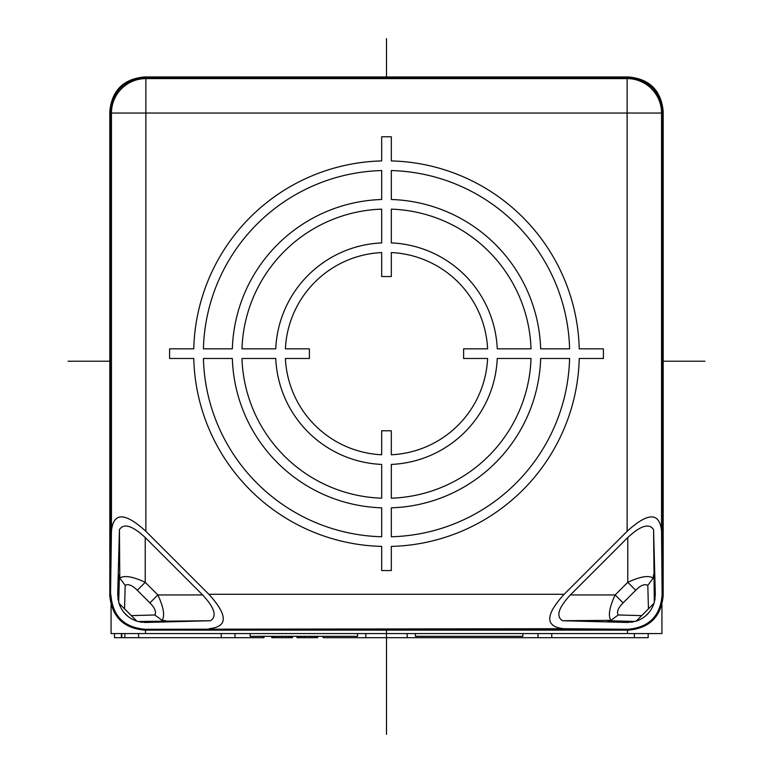 <?xml version="1.0" encoding="UTF-8"?>
<svg xmlns="http://www.w3.org/2000/svg" width="773" height="773" viewBox="0 0 773 773"><rect width="100%" height="100%" fill="white"/><g stroke="black" fill="none" stroke-linecap="round" stroke-linejoin="round"><path stroke-width="1.16" d="M111.07 604.911L111.07 633.57L661.93 633.57L661.93 604.911M415.42 633.57L415.42 636.324L522.838 636.324L522.838 633.57M250.162 633.57L250.162 636.324L357.58 636.324L357.58 633.57M648.16 637.696L648.16 633.57L648.16 637.696L634.382 637.696L634.382 633.57M663.186 595.693C661.137 616.593 649.658 628.072 628.758 630.121L144.242 630.121C123.342 628.072 111.863 616.593 109.814 595.693L109.814 111.399C111.863 90.499 123.342 79.03 144.242 76.971L628.758 76.971C649.658 79.03 661.137 90.499 663.186 111.399L663.186 595.693M110.51 595.229L110.51 112.095C112.558 91.195 124.028 79.716 144.928 77.667L628.072 77.667C648.972 79.716 660.442 91.195 662.49 112.095L662.49 595.229C660.442 616.129 648.972 627.608 628.072 629.657L144.928 629.657C124.028 627.608 112.558 616.129 110.51 595.229L111.447 531.003C113.447 512.103 124.926 512.199 145.875 531.302L145.875 113.042L627.125 113.042L627.125 531.302L564.145 594.282L208.855 594.282L145.875 531.302M144.928 77.667L145.875 78.614A34.456 34.456 135 0 0 111.447 113.042L145.875 113.042L145.875 78.604L627.125 78.614L627.125 113.042L661.553 113.042A34.456 34.456 -135 0 0 627.125 78.604L628.072 77.667M662.49 112.095L661.553 113.042L661.553 531.003L662.113 594.852C660.403 616.091 648.924 627.57 627.686 629.28L563.846 628.72C544.936 626.71 545.042 615.24 564.145 594.282M563.846 628.72L145.314 629.28C124.076 627.57 112.597 616.091 110.887 594.852M209.154 628.72C228.064 626.71 227.958 615.24 208.855 594.282M210.546 620.719L145.218 622.478L137.816 621.463L210.546 620.719C217.203 616.371 214.565 607.771 202.623 594.939L145.227 537.535L145.227 582.32L157.847 594.939L202.623 594.939M117.911 598.495L118.153 599.993M123.941 612.409L127.738 616.207M140.174 622.014L141.681 622.255M145.227 537.535C132.386 525.601 123.796 522.954 119.438 529.621L117.68 594.939L118.984 603.288C122.037 612.158 127.999 618.12 136.869 621.183L137.816 621.463M661.553 531.003C659.553 512.103 648.074 512.199 627.125 531.302M653.562 529.621L655.32 594.939L654.306 602.341L653.562 529.621C649.204 522.954 640.614 525.601 627.773 537.535L570.377 594.939L615.153 594.939L627.773 582.32L627.773 537.535M631.338 622.246L632.836 622.014M645.242 616.226L649.049 612.419M654.847 599.993L655.089 598.476M570.377 594.939C558.435 607.771 555.797 616.371 562.454 620.719L627.782 622.478L636.131 621.183C644.991 618.129 650.953 612.158 654.016 603.288L654.306 602.341M653.204 578.078C648.634 575.122 640.16 576.532 627.773 582.32L635.725 590.272C640.633 585.325 644.672 583.683 647.813 585.354L653.204 578.078L653.562 574.754M562.454 620.719L610.921 620.361C607.965 615.791 609.375 607.317 615.153 594.939L623.106 602.892L635.725 590.272M623.106 602.892C618.158 607.8 616.525 611.83 618.197 614.979L610.921 620.361M654.016 603.288L636.131 621.183M162.079 620.361C165.036 615.791 163.625 607.317 157.847 594.939L149.894 602.892C154.842 607.8 156.475 611.83 154.803 614.979L162.079 620.361L165.412 620.719M119.438 529.621L119.796 578.078C124.366 575.122 132.84 576.532 145.227 582.32L137.275 590.272L149.894 602.892M137.275 590.272C132.367 585.325 128.328 583.683 125.187 585.354L119.796 578.078M136.869 621.183L118.984 603.288M323.153 636.324L323.153 637.696L634.382 637.696M537.989 637.696L537.989 633.57L537.989 637.696M114.51 633.57L114.51 637.696L235.011 637.696L235.011 633.57M124.84 637.696L124.84 633.57M121.4 637.696L121.4 633.57M121.757 637.696L121.757 633.57M235.011 637.696L263.931 637.696L263.931 636.324M365.842 637.696L365.842 633.57M407.158 637.696L407.158 633.57M296.987 636.324L296.987 637.696L298.707 637.696L298.707 636.324M297.557 637.696L297.557 636.324M298.707 637.696L300.426 637.696L300.426 636.324M300.426 637.696L302.726 637.696L302.726 636.324M302.726 637.696L305.016 637.696L305.016 636.324M305.016 637.696L309.606 637.696L309.606 636.324M309.606 637.696L311.906 637.696L311.906 636.324M311.906 637.696L314.196 637.696L314.196 636.324M314.196 637.696L315.925 637.696L315.925 636.324M315.925 637.696L317.065 637.696L317.065 636.324M317.065 637.696L317.645 637.696L317.645 636.324M271.738 636.324L271.738 637.696L292.397 637.696L292.397 636.324M272.309 637.696L272.309 636.324M272.888 637.696L272.888 636.324M274.038 637.696L274.038 636.324M275.758 637.696L275.758 636.324M278.628 637.696L278.628 636.324M282.068 637.696L282.068 636.324M285.508 637.696L285.508 636.324M288.377 637.696L288.377 636.324M290.097 637.696L290.097 636.324M291.247 637.696L291.247 636.324M291.817 637.696L291.817 636.324M704.947 361.233L663.186 361.233M109.814 361.233L68.053 361.233M386.5 734.35L386.5 630.121M386.5 76.971L386.5 38.65M309.384 358.479L309.384 348.845L285.392 348.845A101.224 101.224 0 0 1 381.678 252.558L381.678 276.541L391.322 276.541L391.322 252.558A101.224 101.224 0 0 1 487.608 348.845L463.616 348.845L463.616 358.479L487.608 358.479A101.224 101.224 0 0 1 391.322 454.766L391.322 430.783L381.678 430.783L381.678 454.766A101.224 101.224 0 0 1 285.392 358.479L309.384 358.479M241.978 358.479L275.748 358.479A110.858 110.858 0 0 0 381.678 464.418L381.678 498.179A144.599 144.599 0 0 1 241.978 358.479M275.748 348.845L241.978 348.845A144.599 144.599 0 0 1 381.678 209.145L381.678 242.906A110.858 110.858 0 0 0 275.748 348.845M232.335 348.845L203.405 348.845A183.162 183.162 0 0 1 381.678 170.562L381.678 199.502A154.242 154.242 0 0 0 232.335 348.845M203.405 358.479L232.335 358.479A154.242 154.242 0 0 0 381.678 507.822L381.678 536.762A183.162 183.162 0 0 1 203.405 358.479M169.596 358.479L193.762 358.479A192.796 192.796 0 0 0 381.678 546.405L381.678 570.561L391.322 570.561L391.322 546.405A192.796 192.796 0 0 0 579.238 358.479L603.404 358.479L603.404 348.845L579.238 348.845A192.796 192.796 0 0 0 391.322 160.919L391.322 136.763L381.678 136.763L381.678 160.919A192.796 192.796 0 0 0 193.762 348.845L169.596 348.845L169.596 358.479M391.322 242.906L391.322 209.145A144.599 144.599 0 0 1 531.022 348.845L497.252 348.845A110.858 110.858 0 0 0 391.322 242.906M391.322 199.502L391.322 170.562A183.162 183.162 0 0 1 569.595 348.845L540.665 348.845A154.242 154.242 0 0 0 391.322 199.502M497.252 358.479L531.022 358.479A144.599 144.599 0 0 1 391.322 498.179L391.322 464.418A110.858 110.858 0 0 0 497.252 358.479M540.665 358.479L569.595 358.479A183.162 183.162 0 0 1 391.322 536.762L391.322 507.822A154.242 154.242 0 0 0 540.665 358.479M145.498 630.121L145.498 633.57M627.502 633.57L627.502 630.121M111.447 531.003L111.447 113.042L110.51 112.095M607.588 620.719L635.184 621.463M648.431 608.196L647.813 585.354M618.197 614.979L641.039 615.598M119.438 574.754L118.694 602.341M131.961 615.598L154.803 614.979M125.187 585.354L124.569 608.206M551.758 637.696L551.758 633.57M138.618 637.696L138.618 633.57M221.242 637.696L221.242 633.57"/></g></svg>

